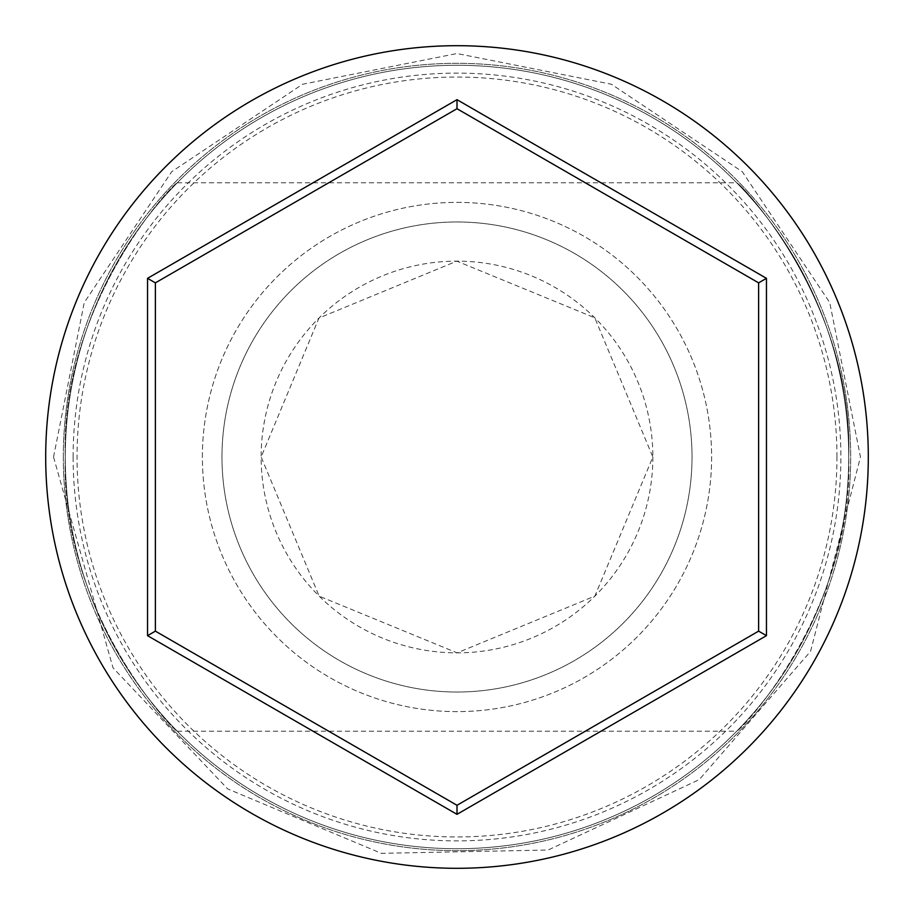 <?xml version="1.0" encoding="UTF-8"?>
<svg xmlns="http://www.w3.org/2000/svg" width="914" height="914" viewBox="0 0 914 914"><rect width="100%" height="100%" fill="white"/><g stroke="black" fill="none" stroke-linecap="round" stroke-linejoin="round"><path stroke-width="0.69" stroke-dasharray="4.57 3.43" d="M73.12 457A383.88 383.88 0 0 1 457 73.12A383.88 383.88 0 0 1 840.88 457A383.88 383.88 0 0 1 457 840.88A383.88 383.88 0 0 1 73.12 457M848.718 457A391.718 391.718 0 0 0 457 65.282A391.718 391.718 0 0 0 65.282 457C60.267 610.86 172.7 730.343 177.259 731.2C172.735 730.252 60.301 611.146 65.282 457C60.267 610.86 172.7 730.343 177.259 731.2C172.735 730.252 60.301 611.146 65.282 457C60.221 303.025 172.986 183.371 177.259 182.8C172.46 183.908 60.164 303.517 65.282 457C60.221 303.025 172.986 183.371 177.259 182.8C172.46 183.908 60.164 303.517 65.282 457A391.718 391.718 0 0 0 457 848.718A391.718 391.718 0 0 0 848.718 457C853.779 610.975 741.014 730.629 736.741 731.2C741.54 730.092 853.836 610.483 848.718 457C853.779 610.975 741.014 730.629 736.741 731.2C741.54 730.092 853.836 610.483 848.718 457A391.718 391.718 0 0 0 457 65.282A391.718 391.718 0 0 0 65.282 457A391.718 391.718 0 0 0 457 848.718A391.718 391.718 0 0 0 848.718 457A391.718 391.718 0 0 0 457 65.282A391.718 391.718 0 0 0 65.282 457A391.718 391.718 0 0 0 457 848.718A391.718 391.718 0 0 0 848.718 457A391.718 391.718 0 0 0 457 65.282A391.718 391.718 0 0 0 65.282 457A391.718 391.718 0 0 0 457 848.718A391.718 391.718 0 0 0 848.718 457C853.733 303.14 741.3 183.657 736.741 182.8C741.265 183.748 853.699 302.854 848.718 457C853.733 303.14 741.3 183.657 736.741 182.8C741.265 183.748 853.699 302.854 848.718 457A391.718 391.718 0 0 0 457 65.282A391.718 391.718 0 0 0 65.282 457A391.718 391.718 0 0 0 457 848.718A391.718 391.718 0 0 0 848.718 457A391.718 391.718 0 0 0 457 65.282A391.718 391.718 0 0 0 65.282 457A391.718 391.718 0 0 0 457 848.718A391.718 391.718 0 0 0 848.718 457M652.859 457A195.859 195.859 0 0 1 457 652.859A195.859 195.859 0 0 1 261.141 457L319.146 596.134L457.114 652.859L594.877 596.099L652.859 457L594.774 317.798L456.851 261.141L318.952 318.061L261.141 457A195.859 195.859 0 0 1 457 261.141A195.859 195.859 0 0 1 652.859 457M221.976 457A235.024 235.024 0 0 1 457 221.976A235.024 235.024 0 0 1 692.024 457A235.024 235.024 0 0 1 457 692.024A235.024 235.024 0 0 1 221.976 457A235.024 235.024 0 0 1 457 221.976A235.024 235.024 0 0 1 692.024 457A235.024 235.024 0 0 1 457 692.024A235.024 235.024 0 0 1 221.976 457M202.382 457A254.618 254.618 0 0 1 457 202.382A254.618 254.618 0 0 1 711.618 457A254.618 254.618 0 0 1 457 711.618A254.618 254.618 0 0 1 202.382 457A254.618 254.618 0 0 1 457 202.382A254.618 254.618 0 0 1 711.618 457A254.618 254.618 0 0 1 457 711.618A254.618 254.618 0 0 1 202.382 457M836.961 457A379.961 379.961 0 0 0 457 77.039A379.961 379.961 0 0 0 77.039 457A379.961 379.961 0 0 0 457 836.961A379.961 379.961 0 0 0 836.961 457M868.3 457A411.3 411.3 0 0 0 457 45.7A411.3 411.3 0 0 0 45.7 457A411.3 411.3 0 0 0 457 868.3A411.3 411.3 0 0 0 868.3 457M758.62 282.86L457 108.72L155.38 282.86L155.38 631.14L457 805.28L758.62 631.14L758.62 282.86M63.329 457A393.671 393.671 0 0 1 457 63.329A393.671 393.671 0 0 1 850.671 457A393.671 393.671 0 0 0 457 63.329A393.671 393.671 0 0 0 63.329 457A393.671 393.671 0 0 0 457 850.671A393.671 393.671 0 0 0 850.671 457A393.671 393.671 0 0 1 457 850.671A393.671 393.671 0 0 1 63.329 457M177.259 731.2L736.741 731.2M53.538 457L84.248 302.603L171.706 171.706L302.591 84.248L456.989 53.538L611.386 84.237L742.282 171.695L829.752 302.591L860.462 457L810.558 651.374L699.244 779.642L548.069 850.031L381.389 853.333L227.643 788.908L112.993 667.814L53.538 457M177.259 182.8L736.741 182.8"/><path stroke-width="1.37" d="M868.3 457A411.3 411.3 0 0 0 457 45.7A411.3 411.3 0 0 0 45.7 457A411.3 411.3 0 0 0 457 868.3A411.3 411.3 0 0 0 868.3 457M457 814.328L147.542 635.664L147.542 278.336L457 99.672L766.458 278.336L766.458 635.664L457 814.328L457 805.28L758.62 631.14L758.62 282.86L457 108.72L155.38 282.86L155.38 631.14L457 805.28M766.458 635.664L758.62 631.14M758.62 282.86L766.458 278.336M457 108.72L457 99.672M155.38 282.86L147.542 278.336M147.542 635.664L155.38 631.14"/></g></svg>
